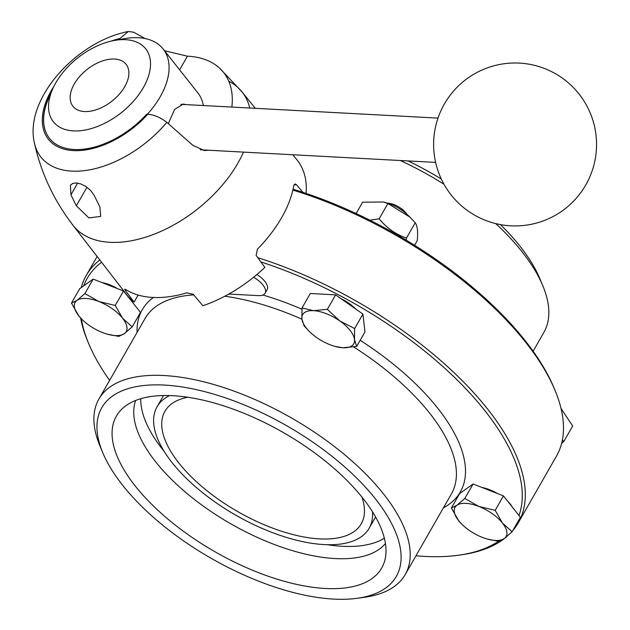 <?xml version="1.0" encoding="UTF-8"?>
<svg xmlns="http://www.w3.org/2000/svg" width="630" height="630" viewBox="0 0 630 630"><rect width="100%" height="100%" fill="white"/><g stroke="black" fill="none" stroke-linecap="round" stroke-linejoin="round"><path stroke-width="0.94" d="M293.06 189.236A246.653 110.872 29.8 0 1 554.148 388.222L555.093 390.505A248.913 111.888 29.8 0 1 556.455 456.167L518.277 522.821A248.913 111.888 -150.2 0 0 257.796 257.694M495.731 223.595A176.502 79.341 29.8 0 1 542.879 285.918L540.036 279.074A169.714 76.285 -150.2 0 0 500.425 224.595M441.331 179.062A169.714 76.285 -150.2 0 0 408.13 160.934M400.326 160.516A176.502 79.341 29.8 0 1 444 184.251M542.879 285.918A176.502 79.341 29.8 0 1 543.84 332.482L533.106 351.225M169.572 395.569A122.196 54.928 -150.2 0 0 157.067 406.799A122.196 54.928 -150.2 0 0 235.801 515.19A122.196 54.928 -150.2 0 0 369.133 528.255A122.196 54.928 -150.2 0 0 372.495 511.78M187.811 397.246A113.14 50.857 -150.2 0 0 164.918 411.295A113.14 50.857 -150.2 0 0 237.825 511.662A113.14 50.857 -150.2 0 0 361.281 523.758A113.14 50.857 -150.2 0 0 361.817 496.905M140.781 398.711A144.372 64.898 -150.2 0 0 164.131 451.332M327.151 544.698A144.372 64.898 -150.2 0 0 384.355 538.201M135.655 400.467A144.372 64.898 -150.2 0 0 230.848 523.845A144.372 64.898 -150.2 0 0 385.434 543.517M362.841 498.188A152.862 68.709 -150.2 0 0 235.163 409.854A152.862 68.709 -150.2 0 0 122.204 408.776A152.862 68.709 -150.2 0 0 214.885 551.715A152.862 68.709 -150.2 0 0 385.072 559.322A152.862 68.709 -150.2 0 0 362.841 498.188M375.385 498.858A169.714 76.285 29.8 0 1 357.226 598.287A169.714 76.285 29.8 0 1 102.69 452.513A169.714 76.285 29.8 0 1 185.259 387.466A169.714 76.285 29.8 0 1 375.385 498.858M357.226 598.287L364.565 597.272A176.502 79.341 -150.2 0 0 405.216 574.544A176.502 79.341 -150.2 0 0 383.457 493.865A176.502 79.341 -150.2 0 0 225.438 388.135A176.502 79.341 -150.2 0 0 98.886 399.105A176.502 79.341 -150.2 0 0 99.847 445.67L102.69 452.513M341.058 298.691A25.798 11.592 29.8 0 1 355.714 309.007M356.675 346.405L364.951 331.955L362.927 314.086L335.617 294.864L310.322 293.501L302.046 307.96L313.527 310.669A29.421 13.222 -150.2 0 0 301.896 318.93A29.421 13.222 -150.2 0 0 309.952 332.057A29.421 13.222 -150.2 0 0 316.559 337.475A29.421 13.222 -150.2 0 0 334.979 346.39A29.421 13.222 -150.2 0 0 342.862 347.768A29.421 13.222 -150.2 0 0 354.493 339.507A29.421 13.222 -150.2 0 0 339.83 320.961A29.421 13.222 -150.2 0 0 313.527 310.669L327.34 309.314L339.83 320.961L354.651 328.537L354.493 339.507L356.675 346.405L342.862 347.768L334.979 346.39M362.927 314.086L354.651 328.537M335.617 294.864L327.34 309.314M309.716 331.821L304.07 325.828L301.896 318.93L302.046 307.96M406.854 214.176A14.632 6.576 -150.2 0 0 387.615 203.159M414.587 245.291L417.249 240.644C418.139 231.942 417.469 225.989 415.225 222.776L406.468 238.061L406.295 240.211M415.225 222.776L409.87 217.059L387.907 203.545L379.158 218.838C386.686 227.989 395.79 234.399 406.468 238.061M387.907 203.545L383.497 201.986L362.62 202.191L356.123 213.539M369.849 220.169L379.158 218.838M383.497 201.986L386.19 202.734A25.57 11.497 29.8 0 1 407.941 215.192L409.87 217.059M102.099 282.61A25.798 11.592 29.8 0 1 117.629 288.682M127.945 296.565A25.798 11.592 29.8 0 1 132.489 302.313M82.286 319.725L78.758 315.843A29.421 13.222 -150.2 0 0 82.42 319.851A29.421 13.222 -150.2 0 0 102.414 332.498A29.421 13.222 -150.2 0 0 107.447 334.191A29.421 13.222 -150.2 0 0 124.315 333.672A29.421 13.222 -150.2 0 0 122.566 318.197A29.421 13.222 -150.2 0 0 98.91 301.542A29.421 13.222 -150.2 0 0 77.01 300.368A29.421 13.222 -150.2 0 0 78.758 315.843L71.458 303.101L77.01 300.368L84.892 293.564L98.91 301.542L115.259 305.448L122.566 318.197L132.198 326.868L124.315 333.672L118.763 336.396L107.58 334.223M71.458 303.101L79.734 288.65L93.169 279.114L123.535 290.997L115.259 305.448M93.169 279.114L84.892 293.564M123.535 290.997L140.474 312.417L132.198 326.868M482.029 487.502A25.798 11.592 29.8 0 1 497.55 493.581M507.867 501.456A25.798 11.592 29.8 0 1 512.41 507.205M462.207 524.617L458.687 520.742L451.387 507.993L459.664 493.542L473.091 484.005L503.465 495.889L495.188 510.339L502.488 523.089A29.421 13.222 -150.2 0 0 478.831 506.441A29.421 13.222 -150.2 0 0 456.931 505.268A29.421 13.222 -150.2 0 0 458.687 520.742A29.421 13.222 -150.2 0 0 462.349 524.751A29.421 13.222 -150.2 0 0 482.344 537.39A29.421 13.222 -150.2 0 0 487.376 539.083A29.421 13.222 -150.2 0 0 504.244 538.563A29.421 13.222 -150.2 0 0 502.488 523.089L512.127 531.759L504.244 538.563L498.692 541.296L487.502 539.115M503.465 495.889L520.404 517.309L512.127 531.759M473.091 484.005L464.814 498.464L478.831 506.441L495.188 510.339M451.387 507.993L456.931 505.268L464.814 498.464M561.054 408.587L572.694 425.998L563.944 441.284L561.598 443.488M561.991 409.492L561.062 408.626M562.346 440.205L563.944 441.284M228.848 294.045L258.426 295.627A18.105 8.135 -150.2 0 0 265.104 293.21L267.112 289.698A18.105 8.135 -150.2 0 0 256.906 274.523M265.104 293.21A18.105 8.135 -150.2 0 0 253.607 277.247M101.58 262.261A246.653 110.872 -150.2 0 0 83.719 285.823M81.325 318.772A246.653 110.872 -150.2 0 0 88.586 343.358A246.653 110.872 -150.2 0 0 109.62 380.363M415.95 555.794A246.653 110.872 -150.2 0 0 458.506 555.219A246.653 110.872 -150.2 0 0 498.464 541.264M518.978 515.513A246.653 110.872 -150.2 0 0 260.859 261.907M99.808 259.969A248.913 111.888 -150.2 0 0 86.278 275.412A248.913 111.888 -150.2 0 0 81.27 287.556M80.624 318.024A248.913 111.888 -150.2 0 0 87.641 341.082L88.586 343.358M458.506 555.219L460.955 554.88A248.913 111.888 -150.2 0 0 507.134 536.303M512.773 530.625A248.913 111.888 -150.2 0 0 518.277 522.821M292.863 190.079A248.913 111.888 29.8 0 1 555.093 390.505M138.127 295.06L134.127 302.053A108.62 64.606 141.7 0 1 126.685 294.73L73.017 225.327A107.667 64.039 141.7 0 0 159.028 232.194A107.667 64.039 141.7 0 0 243.487 152.106M134.127 302.053L125.441 290.658L124.669 289.194L125.772 289.579A108.423 64.488 -38.3 0 0 186.827 292.848L193.229 294.289L202.86 305.739A108.62 64.606 141.7 0 0 264.844 267.388L256.111 255.386L257.379 249.204A108.423 64.488 -38.3 0 0 293.785 185.637L295.139 183.913L296.533 184.81L302.904 192.347M292.848 154.752L297.077 159.981A108.62 64.606 141.7 0 1 306.078 193.41M119.275 39.596L119.905 38.493L128.315 31.5L133.591 32.185L145.136 38.564M208.632 150.239L204.474 150.554L192.89 145.357L166.832 122.338C160.524 117.471 154.192 114.77 147.837 114.243L146.751 114.188A72.182 42.934 141.7 0 1 49.455 138.34A72.182 42.934 141.7 0 1 50.361 94.335M179.629 69.836L187.449 56.18L164.517 50.731M187.449 56.18A105.273 62.614 141.7 0 1 219.327 67.914A105.273 62.614 141.7 0 1 231.84 107.069M99.926 207.049L100.658 216.421L88.885 217.917L76.34 205.789L70.938 194.835L70.395 185.181L72.891 183.377L76.269 182.968L80.931 183.984L85.735 186.378L90.57 190.386L94.177 195.394L99.926 207.049M147.388 114.219A72.411 43.068 -38.3 0 0 163.099 48.935L197.852 92.878A72.411 43.068 141.7 0 1 203.332 105.541M49.51 138.411A72.182 42.934 141.7 0 1 48.392 98.91L52.424 89.531A58.834 34.996 141.7 0 1 110.321 41.312A58.834 34.996 141.7 0 1 114.51 40.43A58.834 34.996 141.7 0 1 146.136 82.168A58.834 34.996 141.7 0 1 73.411 130.898A58.834 34.996 141.7 0 1 52.424 89.531M168.336 123.574L174.636 109.368L183.417 104.021L185.905 104.604M163.099 48.935A72.411 43.068 -38.3 0 0 124.732 38.635L114.51 40.43M87.31 111.534A33.87 20.144 141.7 0 1 82.522 73.458A33.87 20.144 141.7 0 1 128.756 70.875A33.87 20.144 141.7 0 1 87.31 111.534M405.216 574.544L451.426 493.857A176.502 79.341 -150.2 0 0 429.668 413.178A176.502 79.341 -150.2 0 0 353.714 346.98M301.927 319.19A176.502 79.341 -150.2 0 0 224.808 296.242M193.725 294.887A176.502 79.341 -150.2 0 0 145.097 318.418L98.886 399.105M443.394 507.867A183.291 82.388 -150.2 0 0 437.732 408.193A183.291 82.388 -150.2 0 0 360.179 340.287M301.943 309.212A183.291 82.388 -150.2 0 0 262.915 295.029M153.389 297.486A183.291 82.388 -150.2 0 0 137.072 332.435M228.8 81.246A107.667 64.039 141.7 0 1 241.904 91.759A107.667 64.039 141.7 0 1 249.732 108.021M166.832 122.338A90.515 53.841 141.7 0 1 87.294 170.234A90.515 53.841 141.7 0 1 34.422 143.097C41.076 173.085 53.944 200.498 73.017 225.327M147.837 114.243A73.576 43.761 141.7 0 1 63.331 148.924A73.576 43.761 141.7 0 1 53.881 86.389M111.124 41.123A73.576 43.761 141.7 0 1 119.905 38.493M125.441 290.658L125.984 289.705M294.076 184.677L296.533 184.81M77.647 183.117L70.938 194.835M86.971 187.228L76.34 205.789M163.516 395.53L157.067 406.799M375.59 516.986L369.133 528.255M309.952 332.057L309.425 331.545M86.278 275.412L97.114 256.489M219.327 67.914L241.904 91.759L255.3 108.321M128.315 31.5C77.073 41.178 23.916 98.603 34.422 143.097M200.293 149.79L435.621 162.406M180.936 104.336L437.992 118.117M544.485 68.489A81.467 81.467 0 0 0 434.582 156.98A81.467 81.467 0 0 0 566.173 207.916A81.467 81.467 0 0 0 544.485 68.489"/></g></svg>
